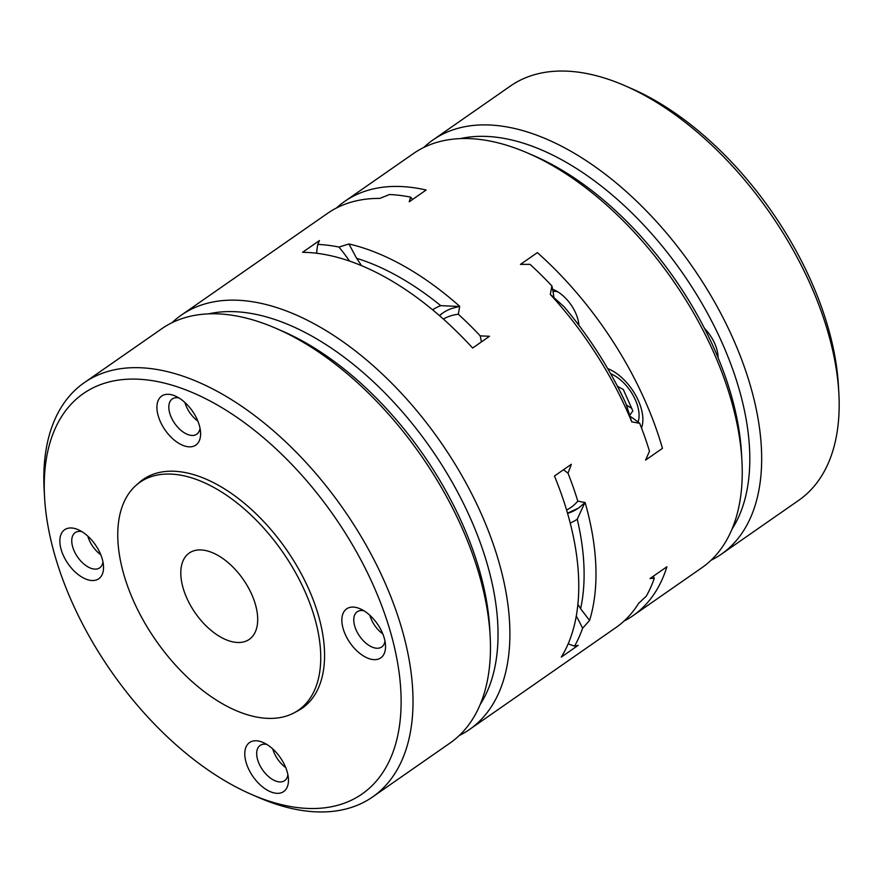<?xml version="1.0" encoding="UTF-8"?>
<svg xmlns="http://www.w3.org/2000/svg" width="883" height="883" viewBox="0 0 883 883"><rect width="100%" height="100%" fill="white"/><g stroke="black" fill="none" stroke-linecap="round" stroke-linejoin="round"><path stroke-width="1.32" d="M288.112 560.208A138.797 77.263 -124.8 0 0 176.655 474.568A138.797 77.263 -124.8 0 0 135.883 485.507A138.797 77.263 -124.8 0 0 155.838 640.352A138.797 77.263 -124.8 0 0 294.127 712.824A138.797 77.263 -124.8 0 0 288.112 560.208M184.337 591.875A52.572 29.271 55.2 0 1 189.216 553.056A52.572 29.271 55.2 0 1 243.278 579.48A52.572 29.271 55.2 0 1 249.293 639.358A52.572 29.271 55.2 0 1 184.337 591.875M566.599 510.032A113.819 63.355 -124.8 0 0 577.802 501.158L585.12 502.537L578.729 507.913A118.819 66.148 -124.8 0 1 578.376 508.166L567.526 513.166M361.522 265.673A127.229 70.828 55.2 0 0 356.622 258.311L348.94 243.973A252.361 140.485 55.2 0 1 459.701 306.324L458.321 314.238A113.819 63.355 -124.8 0 0 443.343 319.061M459.701 306.324L451.489 308.575A118.819 66.148 -124.8 0 0 442.615 313.123A118.819 66.148 -124.8 0 0 439.425 315.606M439.491 315.661L442.791 313.001M349.58 261.114A113.819 63.355 -124.8 0 0 338.962 247.052A252.361 140.485 55.2 0 0 317.781 244.425L319.458 240.551L302.56 252.317A252.361 140.485 -124.8 0 1 472.637 348.034L489.513 336.28L480.22 335.86A252.361 140.485 55.2 0 0 458.321 314.238M577.802 501.158A252.361 140.485 55.2 0 0 568.012 473.211L571.356 464.27L554.458 476.036A252.361 140.485 -124.8 0 1 561.301 657.095L578.177 645.341L574.535 646.135A252.361 140.485 55.2 0 0 582.592 628.232A113.819 63.355 -124.8 0 0 576.29 616.102M338.962 247.052L348.94 243.973M336.434 208.013A252.361 140.485 55.2 0 1 344.635 201.445L413.465 153.532A252.361 140.485 55.2 0 1 527.891 153.134A252.361 140.485 55.2 0 1 741.919 460.606A252.361 140.485 55.2 0 1 701.819 567.78L632.99 615.683A252.361 140.485 55.2 0 1 623.994 621.091M459.27 735.517A252.361 140.485 -124.8 0 0 469.535 729.468A252.361 140.485 -124.8 0 0 450.551 456.897A252.361 140.485 -124.8 0 0 181.181 315.22A252.361 140.485 -124.8 0 0 171.953 322.759M653.288 576.257A113.819 63.355 55.2 0 1 654.281 578.321L650.031 578.52L666.93 566.754A252.361 140.485 55.2 0 1 632.99 615.683M469.535 729.468L615.793 627.658A252.361 140.485 -124.8 0 0 638.619 603.376L646.235 596.224A252.361 140.485 55.2 0 0 654.281 578.321M585.12 502.537A252.361 140.485 55.2 0 1 589.568 620.451L582.592 628.232M181.181 315.22L327.438 213.421A252.361 140.485 -124.8 0 1 379.778 198.41L389.469 194.525A252.361 140.485 55.2 0 1 410.65 197.152L409.248 201.777L426.125 190.022A252.361 140.485 55.2 0 0 344.635 201.445M630.043 416.257A113.819 63.355 55.2 0 1 639.7 423.31A252.361 140.485 55.2 0 1 649.491 451.257L645.572 460.087L662.46 448.343A252.361 140.485 55.2 0 0 537.361 252.626L520.462 264.392L530.01 264.337A252.361 140.485 55.2 0 1 551.908 285.949A113.819 63.355 55.2 0 1 553.895 297.527M639.7 423.31L631.764 421.842A252.361 140.485 -124.8 0 0 550.297 294.392L551.908 285.949M577.912 604.259A127.229 70.828 55.2 0 1 580.628 608.751L589.568 620.451M584.888 502.604L577.25 519.204A243.951 135.805 55.2 0 1 580.628 608.751M577.25 519.204A127.229 70.828 55.2 0 1 570.219 523.045M567.57 513.354A118.819 66.148 -124.8 0 0 578.376 508.166M432.615 309.845A127.229 70.828 55.2 0 1 440.738 305.65L459.546 306.489M356.622 258.311A243.951 135.805 55.2 0 1 440.738 305.65M568.199 643.773A113.819 63.355 -124.8 0 0 574.535 646.135M481.401 341.931A113.819 63.355 -124.8 0 0 480.22 335.86M317.781 244.425A113.819 63.355 -124.8 0 0 316.644 253.266M568.012 473.211A113.819 63.355 -124.8 0 0 563.475 469.756M550.297 294.392L564.005 306.666A243.951 135.805 -124.8 0 1 625.881 403.465L631.764 421.842M410.65 197.152A113.819 63.355 55.2 0 1 412.549 199.481M647.934 458.443A118.819 66.148 55.2 0 1 646.003 459.138M552.592 289.271A29.437 16.391 55.2 0 1 553.994 289.823A29.437 16.391 55.2 0 1 578.939 325.352M607.692 368.575A39.956 22.241 55.2 0 1 642.857 418.376A39.956 22.241 55.2 0 1 641.511 427.968M557.482 291.644A21.446 11.943 -124.8 0 0 553.023 291.589M577.935 324.028A21.446 11.943 -124.8 0 0 578.464 321.787M527.891 153.134L534.623 156.059A243.951 135.805 55.2 0 1 741.51 453.277L741.919 460.606M626.511 405.341L631.621 408.222M629.722 415.22L632.835 410.937L623.343 389.569L617.438 386.246M717.592 356.489A25.232 14.051 -124.8 0 0 717.835 354.127M704.546 328.454A29.867 16.622 55.2 0 1 714.7 343.465A29.867 16.622 55.2 0 1 718.045 356.279A29.867 16.622 55.2 0 1 718.078 357.67M460.297 138.62A243.951 135.805 55.2 0 1 682.868 273.487A243.951 135.805 55.2 0 1 732.062 529.038M423.73 147.483A252.361 140.485 55.2 0 1 432.968 139.956L510.385 86.059A252.361 140.485 55.2 0 1 624.822 85.662L631.544 88.587A243.951 135.805 55.2 0 1 838.442 385.805L838.85 393.134A252.361 140.485 55.2 0 1 798.751 500.308L721.323 554.204A252.361 140.485 55.2 0 1 711.047 560.241M432.968 139.956A252.361 140.485 55.2 0 1 692.438 266.821A252.361 140.485 55.2 0 1 721.323 554.204M624.822 85.662A252.361 140.485 55.2 0 1 838.85 393.134M384.558 639.226A29.867 16.622 55.2 0 1 385.507 645.197A29.867 16.622 55.2 0 1 365.75 657.239A29.867 16.622 55.2 0 1 342.03 623.166A29.867 16.622 55.2 0 1 360.187 608.817A29.867 16.622 55.2 0 1 384.558 639.226M363.873 610.749A21.446 11.943 -124.8 0 0 362.858 610.583A21.446 11.943 -124.8 0 0 357.185 611.776A21.446 11.943 -124.8 0 0 359.635 636.202A21.446 11.943 -124.8 0 0 381.688 646.985A21.446 11.943 -124.8 0 0 384.977 641.069M287.483 772.901A29.867 16.622 55.2 0 1 288.432 778.883A29.867 16.622 55.2 0 1 268.675 790.914A29.867 16.622 55.2 0 1 244.955 756.852A29.867 16.622 55.2 0 1 263.101 742.493A29.867 16.622 55.2 0 1 287.483 772.901M266.798 744.435A21.446 11.943 -124.8 0 0 260.11 745.451A21.446 11.943 -124.8 0 0 262.56 769.877A21.446 11.943 -124.8 0 0 284.613 780.66A21.446 11.943 -124.8 0 0 287.902 774.744M251.456 794.413L258.178 797.338A252.361 140.485 -124.8 0 0 372.615 796.941L450.032 743.045A252.361 140.485 -124.8 0 0 490.142 635.87A252.361 140.485 -124.8 0 0 482.118 585.374A252.361 140.485 -124.8 0 0 276.114 328.399A252.361 140.485 -124.8 0 0 161.677 328.796L84.249 382.692A252.361 140.485 -124.8 0 0 44.15 489.866L44.558 497.195A243.951 135.805 -124.8 0 0 251.456 794.413A243.951 135.805 -124.8 0 0 393.078 641.621A243.951 135.805 -124.8 0 0 190.585 391.787A243.951 135.805 -124.8 0 0 44.558 497.195M490.142 635.87L489.734 628.541A243.951 135.805 -124.8 0 0 481.975 579.734A243.951 135.805 -124.8 0 0 282.836 331.324L276.114 328.399M184.9 402.46A21.446 11.943 -124.8 0 0 197.869 421.103M178.94 397.946A21.446 11.943 -124.8 0 0 172.251 398.973A21.446 11.943 -124.8 0 0 174.702 423.399A21.446 11.943 -124.8 0 0 196.754 434.182A21.446 11.943 -124.8 0 0 200.044 428.255M372.615 796.941A252.361 140.485 -124.8 0 0 404.69 639.27A252.361 140.485 -124.8 0 0 262.626 421.776A252.361 140.485 -124.8 0 0 84.249 382.692M294.127 712.824L297.836 710.848A139.304 77.549 -124.8 0 0 304.977 581.014A139.304 77.549 -124.8 0 0 179.944 471.732A139.304 77.549 -124.8 0 0 139.028 482.703L135.883 485.507M199.624 426.423A29.867 16.622 55.2 0 1 200.573 432.394A29.867 16.622 55.2 0 1 180.816 444.425A29.867 16.622 55.2 0 1 157.097 410.363A29.867 16.622 55.2 0 1 175.242 396.014A29.867 16.622 55.2 0 1 199.624 426.423M102.549 560.098A29.867 16.622 55.2 0 1 103.499 566.069A29.867 16.622 55.2 0 1 83.742 578.111A29.867 16.622 55.2 0 1 60.022 544.038A29.867 16.622 55.2 0 1 78.168 529.69A29.867 16.622 55.2 0 1 102.549 560.098M87.825 536.147A21.446 11.943 -124.8 0 0 100.794 554.778M81.865 531.621A21.446 11.943 -124.8 0 0 80.839 531.456A21.446 11.943 -124.8 0 0 75.176 532.648A21.446 11.943 -124.8 0 0 77.627 557.074A21.446 11.943 -124.8 0 0 99.68 567.857A21.446 11.943 -124.8 0 0 102.969 561.941M272.759 748.95A21.446 11.943 -124.8 0 0 285.728 767.592M369.834 615.274A21.446 11.943 -124.8 0 0 382.814 633.906M626.312 404.756A21.026 11.711 -124.8 0 0 630.043 407.328A21.026 11.711 -124.8 0 0 631.577 408.112M480.286 704.303A243.951 135.805 -124.8 0 0 440.639 463.067A243.951 135.805 -124.8 0 0 208.509 313.884M638.067 422.03A32.803 18.267 -124.8 0 0 610.65 373.73"/></g></svg>
